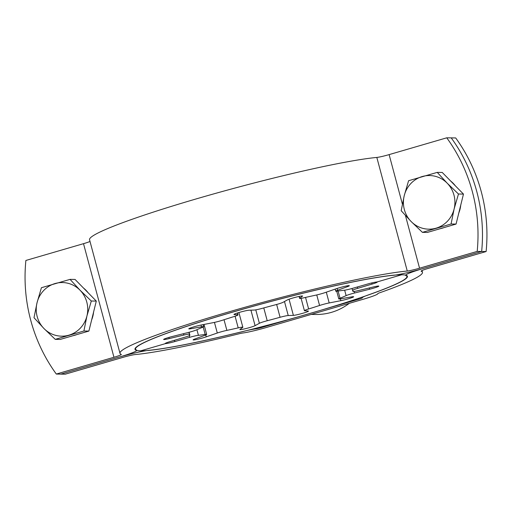 <?xml version="1.0" encoding="UTF-8"?>
<svg xmlns="http://www.w3.org/2000/svg" width="512" height="512" viewBox="0 0 512 512"><rect width="100%" height="100%" fill="white"/><g stroke="black" fill="none" stroke-linecap="round" stroke-linejoin="round"><path stroke-width="0.77" d="M377.837 293.67A21.446 1.683 -15 0 0 377.824 293.638L377.818 293.626A5.363 0.422 165 0 0 377.824 293.638A5.363 0.422 165 0 1 379.302 292.922A156.57 12.282 -15 0 0 422.458 272.275A156.57 12.282 -15 0 0 421.203 271.219A10.726 0.838 165 0 1 421.114 271.149A10.726 0.838 165 0 1 428.493 268.326L486.118 251.539L481.651 251.475L424.026 268.269A26.81 2.106 165 0 0 405.574 275.309A26.81 2.106 165 0 0 405.792 275.488A140.486 11.021 -15 0 1 406.918 276.435A140.486 11.021 -15 0 1 368.198 294.963A21.446 1.683 165 0 0 362.285 297.792A21.446 1.683 165 0 0 362.298 297.824A5.363 0.422 -15 0 1 362.298 297.83A5.363 0.422 -15 0 1 358.611 299.245L261.856 327.437A5.363 0.422 -15 0 1 255.93 328.826A21.446 1.683 165 0 0 242.554 331.578A140.486 11.021 -15 0 1 149.152 350.278A26.81 2.106 165 0 0 118.413 357.325L60.781 374.118L65.248 374.182L122.88 357.389A10.726 0.838 165 0 1 135.174 354.566A156.57 12.282 -15 0 0 239.27 333.728A5.363 0.422 165 0 1 242.611 333.043A21.446 1.683 -15 0 0 266.323 327.501L363.078 299.302A21.446 1.683 -15 0 0 377.837 293.67L377.824 293.613M486.118 251.539A160.858 154.534 -89.2 0 0 455.686 137.946L451.219 137.882A160.858 154.534 90.8 0 1 481.651 251.475A160.858 154.534 -89.2 0 0 451.219 137.882L446.752 137.818L389.12 154.611A10.726 0.838 -15 0 1 376.826 157.434A156.57 12.282 165 0 0 205.299 196.288A156.57 12.282 165 0 0 89.542 239.725L119.981 353.318A156.57 12.282 165 0 0 121.235 354.374A10.726 0.838 -15 0 1 121.325 354.445A10.726 0.838 -15 0 1 113.946 357.267L56.314 374.054A160.858 154.534 90.8 0 1 25.882 260.461L83.507 243.674A10.726 0.838 -15 0 0 90.01 241.459M311.219 314.413L315.802 314.477A57.645 55.373 -89.2 0 0 349.312 303.315M446.752 137.818A160.858 154.534 -89.2 0 1 477.184 251.411L481.651 251.475L424.026 268.269A26.81 2.106 -15 0 1 393.286 275.315A140.486 11.021 165 0 0 239.386 310.182A140.486 11.021 165 0 0 135.52 349.158A140.486 11.021 165 0 0 136.646 350.106A26.81 2.106 -15 0 1 136.864 350.285A26.81 2.106 -15 0 1 118.413 357.325L60.781 374.118L56.314 374.054M477.184 251.411L419.558 268.205A10.726 0.838 -15 0 1 407.264 271.027A156.57 12.282 165 0 0 235.738 309.882A156.57 12.282 165 0 0 119.981 353.318M299.245 296.41L299.725 298.202A8.045 0.634 165 0 0 299.597 298.362A8.045 0.634 165 0 0 299.923 298.451A8.045 0.634 165 0 0 304.23 297.715A84.717 6.65 -15 0 1 315.565 295.213A8.045 0.634 165 0 0 325.139 292.582L336.192 288.755A8.045 0.634 165 0 1 349.005 285.632A8.045 0.634 165 0 1 349.331 285.715A8.045 0.634 165 0 1 347.488 286.643L337.6 290.253A8.045 0.634 165 0 0 335.757 291.181A8.045 0.634 165 0 0 336.083 291.27A8.045 0.634 165 0 0 337.261 291.155A84.717 6.65 -15 0 1 344.019 290.272A8.045 0.634 165 0 0 352.774 288.282L367.622 284.026A8.045 0.634 165 0 1 376.909 281.997L401.715 274.771A141.024 11.066 165 0 0 250.01 307.13A141.024 11.066 165 0 0 135.002 349.293A141.024 11.066 165 0 0 140.723 350.822L165.53 343.597L140.723 350.822A141.024 11.066 165 0 0 292.422 318.464A141.024 11.066 165 0 0 407.437 276.301A141.024 11.066 165 0 0 401.715 274.771L401.498 273.952L401.715 274.771L376.909 281.997A8.045 0.634 165 0 1 377.235 282.086A8.045 0.634 165 0 1 372.083 284.083L357.696 288.346A8.045 0.634 165 0 0 352.544 290.349A8.045 0.634 165 0 0 352.589 290.394A84.717 6.65 -15 0 1 353.05 290.867A84.717 6.65 -15 0 1 352.973 291.373A8.045 0.634 165 0 0 352.966 291.418A8.045 0.634 165 0 0 358.554 290.547L373.222 287.002A8.045 0.634 165 0 1 378.81 286.125A8.045 0.634 165 0 1 369.651 289.222L354.618 292.992A8.045 0.634 165 0 0 346.118 295.635A84.717 6.65 -15 0 1 340.019 298.214A8.045 0.634 165 0 0 338.778 298.906A8.045 0.634 165 0 0 340.934 298.771L351.494 296.89A8.045 0.634 165 0 1 353.645 296.755A8.045 0.634 165 0 1 349.216 298.541A8.045 0.634 165 0 1 340.851 300.672L329.19 302.944A8.045 0.634 165 0 0 319.578 305.478A84.717 6.65 -15 0 1 308.627 308.96A8.045 0.634 165 0 0 304.41 310.675A8.045 0.634 165 0 0 304.627 310.758L308.25 311.04A8.045 0.634 165 0 1 308.474 311.123A8.045 0.634 165 0 1 302.112 313.472A8.045 0.634 165 0 1 293.389 315.373L288.23 315.539A8.045 0.634 165 0 0 280.077 317.28A84.717 6.65 -15 0 1 267.213 320.736A8.045 0.634 165 0 0 259.379 323.29L255.776 309.856M299.725 298.202L302.451 296.211A8.045 0.634 165 0 0 302.579 296.045A8.045 0.634 165 0 0 302.253 295.955A8.045 0.634 165 0 0 294.778 297.478A8.045 0.634 165 0 0 287.347 299.93L283.059 302.304A8.045 0.634 165 0 1 275.219 304.858A84.717 6.65 -15 0 0 262.362 308.314A8.045 0.634 165 0 1 254.202 310.054L249.05 310.221A8.045 0.634 165 0 0 240.326 312.122A8.045 0.634 165 0 0 233.965 314.47A8.045 0.634 165 0 0 234.189 314.554L237.805 314.835L237.325 313.024M168.902 337.427L169.216 338.592A8.045 0.634 165 0 1 163.629 339.469A8.045 0.634 165 0 1 172.781 336.371L187.821 332.602A8.045 0.634 165 0 0 196.32 329.958A84.717 6.65 -15 0 1 202.419 327.386A8.045 0.634 165 0 0 203.654 326.688A8.045 0.634 165 0 0 201.504 326.822L201.024 325.03M190.726 327.878L190.944 328.704A8.045 0.634 165 0 1 188.794 328.838A8.045 0.634 165 0 1 193.222 327.053A8.045 0.634 165 0 1 201.587 324.922L213.248 322.65A8.045 0.634 165 0 0 222.861 320.115A84.717 6.65 -15 0 1 233.811 316.634A8.045 0.634 165 0 0 238.029 314.918A8.045 0.634 165 0 0 237.805 314.835M165.446 343.27L165.53 343.597L165.446 343.27M174.47 340.288L174.816 341.568A8.045 0.634 165 0 1 165.53 343.597A8.045 0.634 165 0 1 165.203 343.507A8.045 0.634 165 0 1 170.355 341.51L184.742 337.248A8.045 0.634 165 0 0 189.894 335.245A8.045 0.634 165 0 0 189.85 335.2A84.717 6.65 -15 0 1 189.382 334.726A84.717 6.65 -15 0 1 189.466 334.221A8.045 0.634 165 0 0 189.472 334.176A8.045 0.634 165 0 0 183.885 335.046L183.52 333.677M169.216 338.592L183.885 335.046M190.944 328.704L201.504 326.822M250.931 310.157L255.085 325.664A8.045 0.634 165 0 1 247.654 328.115A8.045 0.634 165 0 1 240.186 329.638A8.045 0.634 165 0 1 239.859 329.549A8.045 0.634 165 0 1 239.981 329.382L242.714 327.392A8.045 0.634 165 0 0 242.842 327.232A8.045 0.634 165 0 0 242.515 327.142A8.045 0.634 165 0 0 238.202 327.878A84.717 6.65 -15 0 1 226.874 330.381A8.045 0.634 165 0 0 217.293 333.011L214.451 322.4M205.747 334.982L206.246 336.838A8.045 0.634 165 0 1 193.434 339.962A8.045 0.634 165 0 1 193.107 339.878A8.045 0.634 165 0 1 194.95 338.95L204.838 335.341A8.045 0.634 165 0 0 206.675 334.413A8.045 0.634 165 0 0 206.349 334.323A8.045 0.634 165 0 0 205.178 334.438A84.717 6.65 -15 0 1 198.419 335.322A8.045 0.634 165 0 0 189.664 337.312L189.229 335.699M174.816 341.568L189.664 337.312M255.085 325.664L259.379 323.29M206.246 336.838L217.293 333.011M80.013 290.182A26.81 25.754 90.8 0 1 86.797 302.125A26.81 25.754 90.8 0 1 86.931 316L83.898 331.008L55.245 339.354L43.962 328.525L34.003 317.709L37.043 302.707L41.414 287.718L70.061 279.373L80.013 290.182L91.302 301.018L86.931 316A26.81 25.754 90.8 0 1 68.909 335.168A26.81 25.754 -89.2 0 1 43.962 328.525A26.81 25.754 90.8 0 1 37.043 302.707A26.81 25.754 90.8 0 1 55.072 283.539A26.81 25.754 90.8 0 1 80.013 290.182M72.838 335.75A26.81 25.754 -89.2 0 0 74.861 335.251A26.81 25.754 -89.2 0 0 76.845 334.586M91.648 319.891A26.81 25.754 -89.2 0 0 93.568 312.128M88.147 292.781A26.81 25.754 -89.2 0 0 83.507 288.058M55.245 339.354L60.243 339.424L88.89 331.078L96.294 301.082L91.302 301.018M88.89 331.078L83.898 331.008M96.294 301.082L75.053 279.443L70.061 279.373M447.194 183.187A26.81 25.754 90.8 0 1 453.978 195.13A26.81 25.754 90.8 0 1 454.112 209.005L451.072 224.006L422.426 232.358L411.136 221.523L401.184 210.714L404.224 195.706L408.589 180.723L437.235 172.378L447.194 183.187L458.477 194.016L454.112 209.005A26.81 25.754 90.8 0 1 436.083 228.173A26.81 25.754 -89.2 0 1 411.136 221.523A26.81 25.754 90.8 0 1 404.224 195.706A26.81 25.754 90.8 0 1 422.246 176.538A26.81 25.754 90.8 0 1 447.194 183.187M440.013 228.755A26.81 25.754 -89.2 0 0 442.042 228.256A26.81 25.754 -89.2 0 0 444.019 227.59M458.829 212.896A26.81 25.754 -89.2 0 0 460.742 205.126M455.322 185.786A26.81 25.754 -89.2 0 0 450.688 181.062M422.426 232.358L427.418 232.422L456.064 224.077L463.469 194.086L458.477 194.016M456.064 224.077L451.072 224.006M463.469 194.086L442.227 172.442L437.235 172.378M358.611 299.245L358.381 298.4M261.856 327.437L261.67 326.765M255.93 328.826L255.782 328.282M113.946 357.267L83.507 243.674M419.558 268.205L405.44 215.501M402.374 204.07L389.12 154.611M407.264 271.027L376.826 157.434M189.85 335.2L189.062 332.282M337.12 288.448L337.6 290.253M347.27 285.837L347.488 286.643M238.202 327.878L235.085 316.23M205.178 334.438L203.194 327.046M346.118 295.635L344.659 290.189M338.093 291.027L340.019 298.214M319.578 305.478L316.755 294.944M305.536 297.414L308.627 308.96M280.077 317.28L276.646 304.474M263.782 307.923L267.213 320.736M224.026 319.738L226.874 330.381M196.909 329.69L198.419 335.322M352.73 290.477L352.973 291.373M371.776 282.931L372.083 284.083M357.325 286.976L357.696 288.346M284.48 301.517L288.23 315.539M289.056 299.219L293.389 315.373M326.304 292.179L329.19 302.944M340.365 298.867L340.851 300.672M354.195 291.43L354.618 292.992M369.312 287.949L369.651 289.222M422.458 272.275L421.99 270.541M362.285 297.792L362.106 297.133M335.757 291.181L335.2 289.101M299.597 298.362L299.085 296.442M189.894 335.245L189.094 332.269M238.029 314.918L237.504 312.966M203.654 326.688L203.104 324.627M189.472 334.176L188.973 332.301M206.675 334.413L204.006 324.448M242.842 327.232L238.899 312.531M352.544 290.349L352.045 288.486M304.41 310.675L301.101 298.336M338.778 298.906L336.723 291.226M352.966 291.418L352.704 290.458"/></g></svg>
